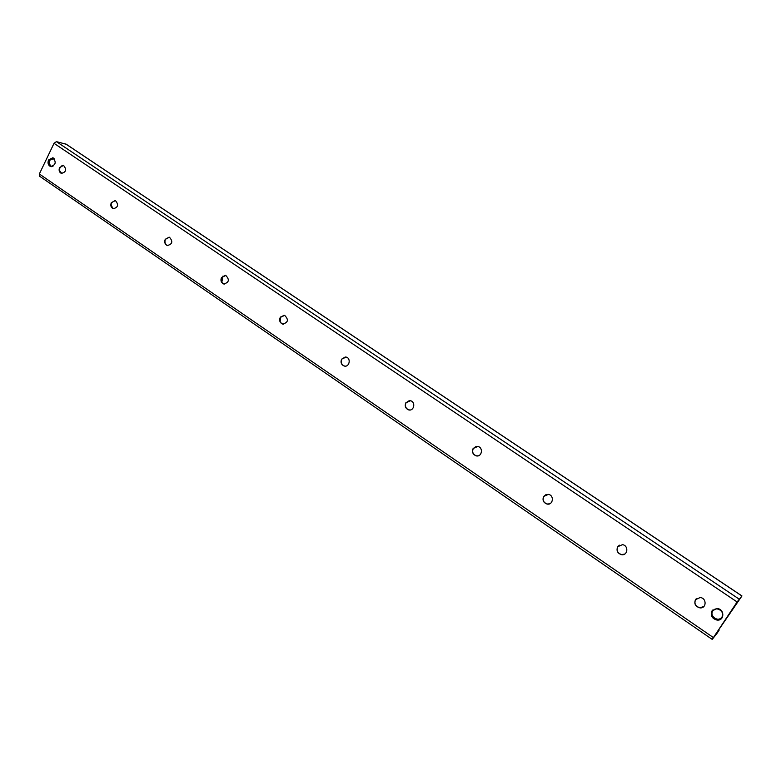 <?xml version="1.0" encoding="UTF-8"?>
<svg xmlns="http://www.w3.org/2000/svg" width="781" height="781" viewBox="0 0 781 781"><rect width="100%" height="100%" fill="white"/><g stroke="black" fill="none" stroke-linecap="round" stroke-linejoin="round"><path stroke-width="1.17" d="M48.539 159.978L52.932 157.713C56.574 162.243 55.754 165.172 50.462 166.519C48.119 165.221 47.475 163.044 48.539 159.978M712.028 610.879L717.192 608.536C724.768 608.985 724.641 621.002 717.075 620.094C711.921 618.63 710.241 615.555 712.028 610.879M61.797 173.509L59.385 170.385L59.834 167.534L63.368 165.387M59.581 167.476L63.554 165.445C66.873 169.526 66.131 172.181 61.338 173.392C59.2 172.22 58.614 170.248 59.581 167.476M113.186 208.712C110.922 207.502 110.297 205.481 111.312 202.63L115.412 200.6C118.917 204.759 118.175 207.463 113.186 208.712L111.039 205.081L111.556 202.679L115.139 200.522M167.856 245.664L167.476 245.566C165.523 244.697 164.713 243.028 165.035 240.548L165.465 239.318L169.086 237.141M165.23 239.279L169.448 237.239C173.167 241.466 172.425 244.228 167.241 245.537C164.84 244.287 164.166 242.198 165.23 239.279M224.372 284.089L223.864 283.972C221.316 282.693 220.593 280.545 221.706 277.528L225.328 275.351M221.482 277.509L225.826 275.468C229.77 279.754 229.038 282.585 223.649 283.952C221.091 282.663 220.369 280.516 221.482 277.509M283.444 324.213L282.771 324.076C280.047 322.768 279.266 320.552 280.428 317.437L284.02 315.251M280.213 317.418L284.675 315.378C288.882 319.732 288.169 322.621 282.556 324.066C279.832 322.748 279.051 320.532 280.213 317.418M345.27 366.133L344.353 366.006C341.424 364.659 340.584 362.364 341.805 359.143L345.29 356.956M341.609 359.143L346.178 357.093C351.382 358.323 349.273 367.626 344.157 366.006C341.229 364.659 340.379 362.364 341.609 359.143M410.045 409.986L408.805 409.869C405.661 408.492 404.734 406.13 406.022 402.781L409.293 400.614M405.837 402.791L410.494 400.741C415.98 401.912 414.028 411.46 408.629 409.888C405.476 408.512 404.548 406.149 405.837 402.791M478.04 455.86L476.351 455.821C472.935 454.425 471.909 451.984 473.266 448.479L476.195 446.39M473.11 448.509L477.845 446.449C483.615 447.533 481.887 457.354 476.185 455.86C472.778 454.454 471.753 452.014 473.11 448.509M549.521 503.852L547.208 504.009C543.488 502.613 542.346 500.074 543.781 496.404L546.163 494.48M543.644 496.443L548.408 494.373C554.5 495.32 553.094 505.434 547.071 504.057C543.351 502.652 542.209 500.113 543.644 496.443M624.751 554.032L621.656 554.598C617.566 553.212 616.287 550.576 617.791 546.69L619.392 545.167M617.673 546.759L622.437 544.669C628.851 545.431 627.914 555.847 621.539 554.666C617.449 553.28 616.17 550.644 617.673 546.759M703.935 606.437L699.981 607.774C695.451 606.437 693.987 603.693 695.578 599.554L696.242 598.763M695.49 599.642L700.157 597.533C706.912 598.002 706.629 608.76 699.893 607.862C695.363 606.525 693.899 603.781 695.49 599.642M66.16 144.231L56.427 141.644L54.026 143.323L39.343 173.987L39.489 176.145L712.204 639.385L737.118 601.966L741.95 595.942L718.061 630.765L716.157 634.172L719.106 630.189L716.978 633.411L712.204 639.385M280.857 316.783L280.096 321.372M223.015 276.005L221.804 282.302M52.981 166.285C50.98 166.607 49.711 165.601 49.164 163.268L50.257 159.353L54.455 158.855M53.098 157.782L50.306 159.099L49.584 160.212L49.086 163.444L51.341 166.685M712.78 610.967C716.275 605.587 725.481 611.826 721.878 617.136C718.354 622.506 709.197 616.258 712.78 610.967M712.77 610L712.379 610.517C710.593 615.184 712.272 618.259 717.407 619.723L721.869 618.122M737.118 601.966L54.026 143.323M739.129 599.115L56.427 141.644M713.346 637.55L39.343 173.987M741.911 595.981L65.76 143.958M62.138 165.455L59.463 168.618M718.481 620.046L717.222 619.929M50.472 166.519L51.185 166.675M741.95 595.942L65.975 144.055M62.197 165.435L59.463 168.628"/></g></svg>
